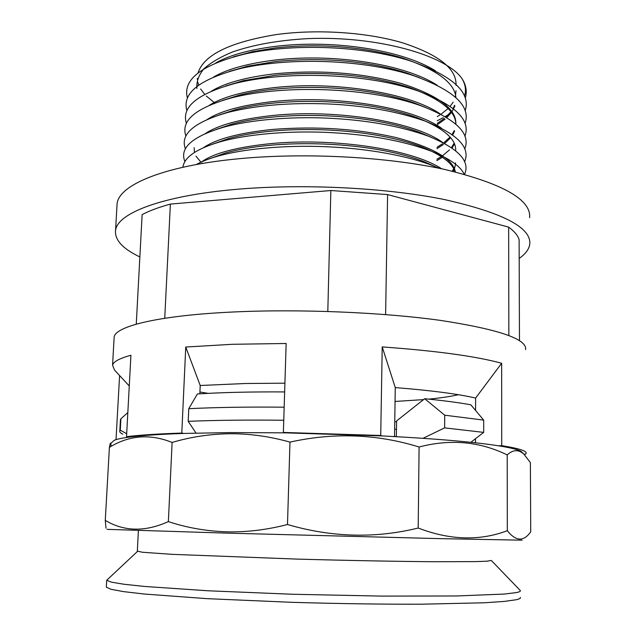 <?xml version="1.0" encoding="UTF-8"?>
<svg xmlns="http://www.w3.org/2000/svg" width="636" height="636" viewBox="0 0 636 636"><rect width="100%" height="100%" fill="white"/><g stroke="black" fill="none" stroke-linecap="round" stroke-linejoin="round"><path stroke-width="0.95" d="M214.292 102.539L206.303 96.028M204.728 94.398L200.65 88.992M198.758 85.168L197.852 82.251M197.351 78.427L197.303 79.452M197.979 73.076C203.655 54.998 229.771 42.167 276.342 34.567C317.34 28.906 367.218 32.269 402.803 42.898C439.039 54.799 456.783 68.942 456.044 85.327M233.269 56.874L252.603 51.643L275.881 47.867C319.169 43.049 366.32 46.865 403.065 58.218C437.147 69.841 454.772 83.006 455.933 97.721M435.533 70.858C402.501 50.037 333.852 39.36 275.937 46.301C249.28 49.703 229.222 55.26 215.779 62.956M197.081 84.357L196.953 86.52M196.977 85.518L196.961 86.512M437.139 85.2C404.965 64.284 334.512 53.138 275.468 59.999C247.595 63.449 226.957 69.141 213.537 77.075M229.437 71.407L247.881 66.136L275.412 61.573C320.433 56.755 369.762 61.024 407.016 73.116L419.498 77.711M225.844 85.932L243.485 80.629L274.943 75.342C321.593 70.532 373.078 75.263 410.641 87.991C440.668 99.073 455.742 111.149 455.853 124.235C456.6 109.074 438.45 95.495 401.403 83.507C362.337 72.846 320.202 69.594 274.998 73.76C245.925 77.234 224.723 83.046 211.367 91.194M440.12 113.876C409.894 92.943 335.848 80.915 274.521 87.577C244.264 91.067 222.52 96.982 209.276 105.33M222.449 100.44L239.375 95.13C249.678 92.514 261.372 90.527 274.474 89.167C322.667 84.397 376.281 89.557 413.996 102.849L425.381 107.389M441.495 128.218C412.359 107.365 336.524 94.907 274.052 101.45C242.61 104.94 220.342 110.942 207.256 119.457M219.237 114.949L235.519 109.631C246.569 106.705 259.393 104.511 273.997 103.048C323.684 98.334 379.406 103.922 417.097 117.692C443.65 128.114 456.513 139.173 455.686 150.883M442.799 142.567C414.839 121.834 337.207 108.971 273.575 115.386C240.957 118.868 218.196 124.934 205.309 133.6M194.147 147.703L194.449 152.489M195.952 156.138L201.048 162.307M201.978 163.126L202.383 163.468M216.192 129.442L231.87 124.123C243.564 120.912 257.445 118.535 273.52 116.992C324.638 112.341 382.459 118.352 419.991 132.519L430.524 137.002M455.344 171.919C453.031 158.976 433.259 147.52 396.029 137.543C357.599 128.782 316.625 126.063 273.09 129.386C239.295 132.837 216.081 138.958 203.441 147.735M213.291 143.935L228.427 138.624C240.654 135.142 255.529 132.606 273.035 130.992C325.545 126.429 385.448 132.845 422.686 147.321C441.948 155.2 452.705 163.365 454.963 171.823M441.67 168.802C412.772 149.555 335.832 137.718 272.613 143.442C237.633 146.86 213.974 152.998 201.636 161.878M210.524 158.42L225.16 153.117C237.832 149.404 253.629 146.717 272.558 145.056C326.419 140.588 388.389 147.401 425.198 162.116L435.04 166.56M437.21 123.416L444.278 118.463M445.9 117.088L450.876 111.809M453.063 108.565L454.637 105.298M454.891 105.997L451.934 111.745M451.401 112.5L446.798 117.636M445.105 119.147L437.194 124.783M436.996 147.282L442.402 143.831M443.578 142.973L450.01 137.122M452.005 134.586L454.303 130.547M454.589 131.255L452.633 135.047M450.606 137.813L444.381 143.744M443.364 144.515L436.98 148.649M436.884 159.278L441.32 156.591M442.473 155.812L449.509 149.85M451.385 147.663L454.112 143.243M454.422 143.959L452.069 148.14M442.354 157.275L436.868 160.654M455.638 150.843L455.694 149.524M452.228 171.164L453.707 168.786M455.384 164.12L455.567 162.864M455.559 164.327L454.406 168.755M454.064 169.51L453.047 171.362M437.234 120.729L443.252 117.668M445.105 116.611L448.69 114.377M464.471 96.227C466.347 90.511 465.528 84.652 462.022 78.649C445.812 55.109 377.156 35.719 307.768 38.621C278.425 40.283 253.351 44.735 232.538 51.969C220.231 57.041 210.635 62.702 203.751 68.95C198.615 75.326 196.333 81.829 196.898 88.46M437.266 116.619L439.691 115.124M440.939 114.305L448.03 108.581M450.113 106.355L453.158 102.15M455.328 97.173L456.012 90.71M438.943 168.23L433.903 166.107C407.604 155.613 366.861 148.442 326.848 146.757C285.373 144.857 242.324 148.888 216.733 156.472C208.433 158.897 201.588 161.592 196.19 164.565M464.177 174.208C460.559 166.298 449.557 158.603 431.168 151.122C402.596 140.596 367.966 134.363 327.27 132.423C287.464 130.603 245.989 134.411 220.239 141.804C196.659 148.689 184.209 157.179 182.882 167.268M464.574 174.32C470.425 161.083 458.317 148.355 428.243 136.12C400.036 125.984 366.511 119.989 327.683 118.145C289.563 116.404 249.733 119.981 223.944 127.121C192.342 136.43 179.312 147.878 184.869 161.48M464.566 161.838C470.791 147.608 457.642 134.021 425.102 121.094C397.365 111.395 365.032 105.671 328.089 103.938C289.34 102.515 255.934 105.353 227.863 112.437C194.131 122.08 179.956 134.156 185.346 148.665M464.717 149.047C470.934 133.862 456.6 119.528 421.732 106.053C371.313 87.569 285.373 84.143 232.029 97.745C195.999 107.707 180.6 120.427 185.839 135.897M464.86 136.295C471.061 120.101 455.463 104.996 418.083 90.98C368.61 73.641 288.967 70.381 236.457 83.054C197.947 93.309 181.244 106.689 186.348 123.177M464.995 123.599C471.173 106.307 454.223 90.407 414.139 75.875C365.923 59.792 292.512 56.715 241.195 68.354C200.006 78.872 181.888 92.928 186.857 110.513M465.123 110.95C471.276 92.474 452.848 75.748 409.838 60.754C363.236 46.031 296.034 43.137 246.299 53.663C202.176 64.395 182.54 79.134 187.374 97.896M465.242 98.349C467.261 91.703 466.188 85.137 462.022 78.649M235.741 56.199L236.385 55.865M116.929 206.66L117.096 203.655C119.027 185.132 163.102 166.028 237.371 158.881C303.547 152.338 386.497 156.687 444.445 169.399C502.909 183.605 531.306 199.704 529.637 217.695M139.864 256.936C122.708 248.779 114.607 239.915 115.561 230.351C117.406 213.299 161.576 195.785 236.171 189.361C302.617 183.478 385.988 187.66 444.206 199.505C502.941 212.726 531.457 227.624 529.772 244.176C529.041 249.248 525.511 254.01 519.183 258.447M136.263 324.153L142.13 214.626C149.277 210.81 158.698 207.296 170.384 204.084L330.847 190.514L387.594 194.568L508.649 227.116C514.405 231.329 517.895 235.527 519.119 239.685L519.469 340.642M114.067 338.726L114.162 336.969C115.633 326.117 159.405 315.353 233.65 311.974C299.667 308.858 382.578 312.316 440.486 320.401C498.918 329.376 527.284 339.123 525.582 349.633M116.03 439.659L119.592 375.55M129.267 385.965L114.488 370.049L112.564 365.175C113.399 361.685 119.52 358.378 130.929 355.254L126.524 436.717C138.998 435.103 157.426 433.887 181.793 433.06L185.752 347.041L232.386 344.291L286.152 343.488L283.378 432.448L380.726 435.485L382.22 346.922C436.455 350.849 476.269 356.303 501.653 363.267L475.617 398.072C458.095 393.97 431.311 390.472 395.266 387.586L394.535 436.574L396.363 436.542L396.594 420.921L424.657 398.716C443.332 400.569 458.723 402.596 470.823 404.798L483.702 420.118L483.686 432.385L470.847 442.306M523.881 454.152L525.495 454.199L526.036 453.524C527.323 451.099 519.222 448.475 501.725 445.645L501.653 363.267M394.757 421.771L396.586 421.724M284.92 383.182L245.631 383.5L200.213 385.495L199.855 393.811M395.059 401.451L423.544 399.623M428.815 399.13C440.788 397.953 450.662 396.482 458.445 394.725M475.482 442.807L475.49 438.721M475.577 410.451L475.617 398.072M199.935 392.022L208.131 393.35M111.936 442.37L114.21 440.327C116.809 439.182 121.754 438.117 129.06 437.131C141.24 435.509 159.493 434.277 183.828 433.434L230.804 432.575L285.127 432.846L382.395 435.938L380.726 435.485M111.085 446.393C110.903 443.117 110.569 442.338 110.076 444.047L109.4 447.354C129.132 435.215 150.04 433.585 172.118 442.449C190.872 436.884 210.238 433.975 230.216 433.728C250.051 433.673 269.966 436.471 289.976 442.115L287.488 524.509C266.882 529.86 246.514 532.292 226.392 531.815C206.144 531.116 186.801 527.713 168.365 521.607C145.127 532.062 124.092 531.656 105.274 520.375L106.005 528.198M522.092 540.179L440.366 538.644L226.893 533.127L107.063 529.351M501.725 445.645L498.441 445.788C511.638 447.903 519.35 449.914 521.56 451.838L521.973 452.244M283.378 432.448L285.127 432.846M129.06 437.131L126.524 436.717M181.793 433.06L183.828 433.434M289.976 442.115C333.86 432.337 376.902 433.967 419.1 446.997C450.383 438.832 479.751 441.471 507.202 454.907C513.101 449.517 518.714 449.318 524.04 454.311L530.384 462.611L530.726 531.791C523.69 541.84 515.891 541.482 507.321 530.718C479.639 541.125 449.922 540.226 418.186 528.031C375.248 538.605 331.682 537.436 287.488 524.509M109.4 447.354L105.274 520.375M172.118 442.449L168.365 521.607M419.1 446.997L418.186 528.031M507.202 454.907L507.321 530.718M382.395 435.938C435.056 438.649 473.733 441.933 498.441 445.788M200.213 385.495L185.752 347.041M395.266 387.586L382.22 346.922M508.649 227.116L508.856 335.482M387.594 194.568L385.623 314.582M330.847 190.514L327.81 311.449M170.384 204.084L164.74 318.278M106.347 586.591L106.315 587.171L111.03 589.302L123.559 591.615L144.102 594.016L207.519 598.683L292.186 602.332C338.678 603.691 381.815 604.319 421.612 604.2L484.123 602.785L504.149 601.425L516.17 599.756C519.461 599.009 520.844 598.222 520.32 597.395M108.128 578.935L106.705 580.263L111.443 582.171L123.996 584.253L144.539 586.448L207.916 590.772L292.488 594.255L381.497 596.099L456.41 595.972L504.149 594.072L516.154 592.625C519.429 591.973 520.812 591.273 520.296 590.542L520.033 590.272M137.328 551.118L142.369 552.247L171.847 554.33L296.845 559.092C347.407 560.499 397.874 561.453 434.452 561.731L475.855 561.604L486.802 561.206L491.326 560.467L520.296 590.534M120.395 420.483L120.904 418.798L120.276 430.19L126.683 433.704M127.828 412.581L120.904 418.798M122.843 434.173C120.419 433.052 119.409 431.939 119.822 430.842L120.276 430.19M396.474 429.26L394.646 429.3M196.015 433.084L188.192 421.334L188.765 408.694L197.391 393.962C222.155 392.404 251.244 391.728 284.642 391.927M188.765 408.694C215.97 407.334 247.77 406.833 284.165 407.191M188.192 421.334C215.437 420.197 247.293 419.84 283.759 420.261M423.043 438.307L444.628 427.869L444.723 415.197L424.657 398.716M444.723 415.197L483.702 420.118M444.628 427.869L483.686 432.385M106.315 587.171L106.705 580.263L137.487 551.42M403.065 58.218L409.838 60.754M247.881 66.136L241.195 68.354M407.016 73.116L414.139 75.875M243.485 80.629L236.457 83.054M410.641 87.991L418.083 90.98M239.375 95.13L232.029 97.745M413.996 102.849L421.732 106.053M235.519 109.631L227.863 112.437M417.097 117.692L425.102 121.094M231.87 124.123L223.944 127.121M419.991 132.519L428.243 136.12M228.427 138.624L220.239 141.804M422.686 147.321L431.168 151.122M225.16 153.117L216.733 156.472M425.198 162.116L433.903 166.107M246.299 53.663L252.603 51.643M117.096 203.655L115.561 230.351M114.162 336.969L112.564 365.175M114.21 440.327L110.076 444.047M521.56 451.838L524.04 454.311M119.822 430.842L120.45 419.529M137.32 551.325L138.394 530.551"/></g></svg>
